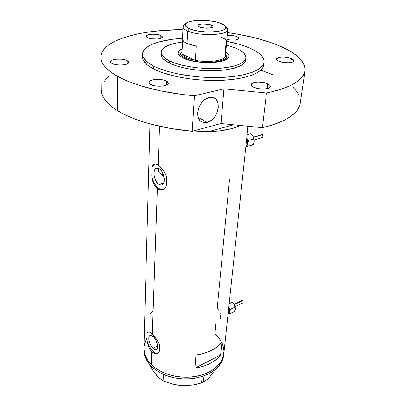 <?xml version="1.0" encoding="UTF-8"?>
<svg xmlns="http://www.w3.org/2000/svg" width="406" height="406" viewBox="0 0 406 406"><rect width="100%" height="100%" fill="white"/><g stroke="black" fill="none" stroke-linecap="round" stroke-linejoin="round"><path stroke-width="0.61" d="M218.778 310.22L217.215 308.418L229.537 179.147M220.301 313.914L219.92 312.615M220.438 318.507L220.539 315.198M158.802 184.42L163.791 182.857L158.802 184.42L157.807 183.578L155.27 179.655L154.255 176.387L153.96 173.154L154.442 170.429L155.63 168.632L157.355 168.048L159.36 168.774C164.44 171.789 166.11 184.603 161.547 185.146L158.802 184.42C153.778 181.299 152.138 168.652 156.746 168.094L159.36 168.774L161.334 170.713L162.968 173.575L164.242 178.594L164.12 181.665L163.227 183.948L161.71 185.1L159.807 184.969L158.802 184.42M152.945 348.231L157.579 346.049L152.945 348.231L151.296 346.176L149.926 343.572L148.835 339.487L149.19 336.386L150.195 335.402L150.88 335.31L153.361 336.65C157.107 339.974 159.04 348.749 156.219 349.525C155.29 349.845 154.199 349.414 152.945 348.231C149.23 344.846 147.342 336.188 150.174 335.412L153.361 336.65L154.219 337.584L155.792 339.984L157.33 344.176L157.584 346.724L156.706 349.221L155.422 349.627L152.945 348.231M148.266 331.925L147.109 333.306L147.825 332.144L148.936 331.91L150.453 332.595L152.326 334.123L157.361 188.831L154.336 185.248L152.417 180L151.753 176.108L152.011 167.328L152.869 165.171L154.184 164.029L155.975 163.983L158.183 165.029L159.528 126.266L158.183 165.029L160.644 167.094L163.07 169.972L165.166 173.433L166.638 177.204L166.262 186.115L165.491 187.394L163.476 189.232L161.06 189.962L158.553 189.506L157.361 188.831L152.326 334.123L156.493 339.096L159.005 343.654L159.558 345.191L159.279 351.769L158.634 352.581L156.924 353.555L154.869 353.57L151.717 351.728L149.895 349.393L148.474 346.435L147.155 341.471L147.109 333.306L147.419 332.61L148.327 331.91L149.641 332.138L153.361 335.168L157.442 340.573L159.558 345.191L159.279 351.769L158.634 352.581L156.924 353.555L154.869 353.57L151.717 351.728L151.271 364.542L151.717 351.728L149.895 349.393L148.474 346.435L146.916 339.827C148.286 347.039 154.483 354.732 157.812 353.2L155.747 353.144L152.839 351.195L150.92 348.932L148.464 344.577L146.916 339.827L147.109 333.306L148.165 331.991M162.07 189.638L159.817 189.1L157.513 187.486L155.366 184.943L153.544 181.695L151.753 176.108L152.011 167.328L153.26 165.059L154.782 163.887L152.011 167.328L153.463 164.471L155.021 163.867L155.975 163.983L159.401 165.947L163.07 169.972L165.166 173.433L166.638 177.204L166.262 186.115L165.491 187.394L163.476 189.232L162.004 189.82L159.802 189.886L158.553 189.506L156.244 187.876L153.564 183.629L152.417 180L151.753 176.108C154.082 184.928 157.767 189.409 162.816 189.556M143.937 348.881L143.897 349.713C143.445 361.604 155.899 373.86 173.677 377.666C191.419 381.538 211.14 376.068 219.27 365.522L219.438 363.852C211.303 374.383 191.551 379.843 173.773 375.971C155.965 372.17 143.491 359.924 143.937 348.049C143.825 353.905 146.272 359.401 151.271 364.542C160.71 374.053 179.01 379.184 195.083 376.555C211.181 373.956 222.803 364.152 223.879 353.357C223.478 357.067 222.001 360.564 219.438 363.852L219.27 365.522C221.823 362.228 223.3 358.726 223.701 355.011L223.879 353.372M216.099 320.111L214.804 333.707L217.088 335.863L220.757 340.568M240.352 125.474C228.842 130.818 213.262 132.635 193.616 130.92L208.765 131.6L209.131 126.728L208.765 131.6L233.557 124.784L208.765 131.6L193.616 130.92L204.233 131.585L219.133 130.971L232.07 128.575L240.352 125.474M194.916 368.146L195.946 355.052C207.76 353.22 216.428 348.906 221.95 342.111L220.615 355.027C215.15 361.903 206.583 366.273 194.916 368.146L195.946 355.052L204.076 353.301L211.323 350.454L217.362 346.658L221.95 342.111L220.615 355.027L194.916 368.146L220.615 355.027L218.54 357.407L213.257 361.66L206.659 365.05L202.949 366.364L194.916 368.146M222.102 343.08L223.097 345.663L223.975 350.972L223.325 356.29L221.128 361.411L217.423 366.121L212.328 370.216L206.025 373.505L198.767 375.829L190.856 377.072L182.639 377.174L174.473 376.118L166.729 373.962L159.731 370.81L153.778 366.806L149.109 362.137L145.881 357.016L144.84 354.357L143.937 348.967M144.069 346.293L144.587 343.669M145.47 341.116L146.718 338.655M158.665 169.165L158.401 170.403L158.665 169.165M158.279 171.855L158.401 170.403L158.279 171.855L162.669 175.549L162.765 173.123L162.669 175.549L163.877 176.331L158.462 172.053M152.864 311.351L150.565 313.457M213.485 372.003L209.532 377.24L207.436 379.3L203.436 382.213L203.995 375.92L203.436 382.213L197.093 384.152L192.53 385.061L183.055 385.67L173.768 384.421L164.968 381.655L165.288 375.144L164.968 381.655L163.095 380.798L158.807 377.6L156.62 375.377L152.27 369.506L148.992 363.74L152.646 369.83M209.42 377.169L205.406 380.94L201.569 382.939L202.122 376.555L201.569 382.939L192.53 385.061L183.055 385.67L173.768 384.421L164.968 381.655L163.095 380.798L158.807 377.6L154.407 372.647L156.691 375.301M163.4 374.357L163.095 380.798L163.4 374.357M185.999 385.68L177.265 385.106L186.055 385.68M146.728 338.634L144.592 343.643L144.074 346.267M143.942 348.018L144.191 351.637L144.835 354.331L147.292 359.594L151.25 364.517L156.579 368.881L163.085 372.49L166.693 373.951L174.438 376.113L182.599 377.169L190.82 377.072L198.732 375.834L205.994 373.515L212.302 370.231L217.403 366.141L221.113 361.431L223.32 356.311L223.975 350.997L223.726 348.328L222.112 343.1M220.773 340.593L219.098 338.178L214.825 333.722M143.897 349.683L144.145 353.306L145.82 358.665L149.038 363.796L153.691 368.47L159.629 372.48L166.607 375.641L174.336 377.803L182.487 378.864L190.693 378.768L194.702 378.285L202.32 376.489L209.126 373.667L214.85 369.952L219.27 365.522L222.234 360.574L223.665 355.321M226.365 59.464C227.527 58.017 227.289 56.52 225.66 54.983L227.091 57.85L226.365 59.464M225.812 51.861C229.273 54.079 229.969 56.246 227.893 58.368C222.935 64.057 194.677 63.996 183.339 58.165L179.665 55.845L178.127 53.419L178.792 51.11L181.898 48.943C178.173 50.684 177.199 52.739 178.97 55.114L183.339 58.165L184.989 58.88L193.327 61.24L203.355 62.524L213.419 62.499L221.859 61.194L225.031 60.124L227.335 58.834L228.695 57.383L229.08 55.825L228.482 54.226L225.812 51.861M225.949 58.723L225.538 59.89L225.949 58.713M227 58.327L226.132 56.515L227 58.327M245.696 60.367L244.407 62.93L241.479 65.285L234.201 68.208L223.98 70.126L211.739 70.832L198.661 70.233L190.125 69.127L182.177 67.513L175.164 65.473L169.363 63.092L169.454 60.864C163.857 58.068 161.086 55.191 161.136 52.247C162.004 47.223 169.038 43.823 182.238 42.057L174.976 43.305L169.571 44.863L163.76 47.898L161.674 50.288L161.162 52.881L162.298 55.581L165.085 58.276L169.454 60.864L169.363 63.092C163.775 60.281 161.009 57.388 161.06 54.419L161.136 52.262M226.386 44.985L235.521 48.02C242.6 51.049 246.077 54.338 245.955 57.88C244.483 63.712 234.719 67.244 216.657 68.467C199.64 69.213 179.838 65.97 169.454 60.864L175.265 63.229L182.294 65.264L194.479 67.487L203.183 68.32L211.902 68.578L220.25 68.254L227.852 67.376L234.404 65.98L239.631 64.138L243.361 61.945L245.473 59.489L245.909 58.2L245.554 55.556L243.62 52.917L240.22 50.374L235.521 48.02L226.386 44.985M232.805 124.708L227.923 126.332M180.964 53.516L179.863 55.196L180.964 53.516M180.345 56.404L179.838 54.714L181.639 52.059C179.817 53.369 179.386 54.82 180.345 56.404M180.853 55.734L181.106 56.941L180.868 55.566M185.735 23.548L183.685 25.314C182.066 27.177 183.395 29.065 187.668 30.988L189.404 28.674C185.501 26.938 184.278 25.228 185.735 23.548C189.135 19.331 211.282 19.3 221.037 23.421L216.657 22.061L209.486 20.792L201.741 20.305L194.52 20.66L188.871 21.828L185.649 23.644L185.131 24.72L185.395 25.857L187.252 27.578L190.729 29.186L197.372 30.897L205.329 31.856L211.384 31.978L220.011 31.034L223.554 29.871L225.036 28.912L225.746 27.847L225.345 26.151L223.264 24.467L221.037 23.421L225.366 26.177C230.867 32.049 201.493 34.246 189.404 28.674L187.668 30.988C184.527 29.613 182.969 28.197 182.999 26.74L184.329 24.756M211.328 25.035L213.043 26.532C213.257 28.445 203.548 28.79 199.554 26.989L198.194 26.162L197.95 25.319L198.849 24.588L201.98 23.924L209.06 24.37L212.719 25.847L213.013 26.689L212.155 27.435L209.029 28.121L206.172 28.187L200.594 27.354L199.554 26.989L197.9 25.527C197.722 23.604 207.288 23.264 211.328 25.035L211.135 27.786L211.328 25.035M182.999 26.74L181.893 54.054L182.593 40.021L184.106 41.762L187.009 43.427L187.668 30.988L187.009 43.427L196.184 46.061L195.322 60.321L181.893 54.054L182.593 40.021C183.142 41.209 184.613 42.341 187.009 43.427L191.124 44.893L196.184 46.061L195.322 60.321L186.252 57.601C183.888 56.475 182.431 55.292 181.893 54.054L183.385 55.871L186.252 57.601L190.323 59.124L195.322 60.321C208.938 63.062 225.695 60.479 225.477 55.901L227.654 29.709C228.37 35.388 199.321 36.433 187.668 30.988C200.945 37.179 233.283 34.698 227.167 28.202L226.599 27.567M185.643 58.413L186.252 57.601L185.643 58.413C182.477 56.886 180.914 55.297 180.954 53.653L181.751 51.927C179.965 54.069 181.264 56.231 185.643 58.413L185.608 59.119L185.643 58.413C199.143 65.361 232.095 62.179 225.563 54.84L226.122 56.652C226.792 63.067 197.382 64.473 185.643 58.413M221.443 37.215L224.482 38.803L226.243 40.509L225.091 54.399C228.974 59.636 210.78 63.463 195.322 60.321L181.893 54.054M225.726 26.862L227.654 29.709M207.212 122.348L198.25 117.405L207.212 122.348L211.171 120.394L214.652 116.892L217.149 112.366L217.905 109.919L218.291 107.473L217.905 102.926L216.022 99.424L214.596 98.237L212.911 97.501L211.029 97.247L209.029 97.491L213.581 97.729C222.605 100.718 217.398 120.247 207.212 122.348L202.208 122.069C193.454 119.019 198.757 99.363 209.029 97.491L204.969 99.414L201.381 102.992L198.828 107.656L197.712 112.67L198.199 117.243L200.188 120.673L201.655 121.79L203.36 122.455L207.212 122.348M142.572 54.089C142.623 45.812 159.954 39.57 182.421 38.367L172.195 39.311L159.045 41.904L152.047 44.371L149.19 45.802L144.922 49.004L143.577 50.755L142.79 52.587L142.577 54.48L142.958 56.424L143.937 58.393L147.713 62.336L153.844 66.148C146.282 62.194 142.526 58.175 142.572 54.089L142.516 56.86C142.47 60.981 146.216 65.031 153.762 69.01L153.844 66.148L157.736 67.949L167.013 71.233L177.955 73.963L196.418 76.714L209.257 77.516L221.813 77.439L233.496 76.501L243.778 74.755L252.233 72.304L258.546 69.274L262.53 65.823L263.626 63.986L264.118 62.103L264.022 60.189L262.114 56.363L258.069 52.643L255.313 50.862L248.508 47.532L240.21 44.599L226.69 41.305C235.028 42.914 242.301 44.99 248.508 47.532C259.104 51.963 264.306 56.84 264.113 62.164C263.403 69.807 246.483 76.409 221.717 77.444C196.991 78.5 168.353 73.613 153.844 66.148L153.762 69.01C168.236 76.526 196.808 81.439 221.478 80.352C246.188 79.297 263.078 72.628 263.798 64.919L263.311 66.757L262.22 68.609L258.241 72.09L251.938 75.151L243.498 77.627L233.232 79.393L221.575 80.352L202.64 80.144L189.912 78.916L177.813 76.876L162.04 72.537L153.762 69.01L147.647 65.173L143.881 61.199L142.902 59.21L142.516 56.845M101.302 90.025L101.495 92.182L102.622 95.872L104.773 99.602L107.955 103.332L112.178 107.022L117.42 110.625L117.441 76.252C106.458 69.939 100.952 63.63 100.906 57.332L101.302 90.066C101.358 96.968 106.732 103.819 117.42 110.625L123.921 114.233L131.432 117.644L139.887 120.805L149.185 123.673L169.825 128.326L192.246 131.285L194.428 95.765C162.826 93.075 133.64 85.417 117.441 76.252L117.42 110.625C133.193 120.501 161.537 128.606 192.246 131.285L221.026 123.515L262.393 127.702C286.022 121.78 298.643 113.639 300.257 103.281L304.977 70.918M272.665 74.663L260.804 70.142M100.906 57.332C100.734 40.549 139.41 29.633 182.857 29.602L161.035 30.582L145.338 32.51L138.06 33.85L124.962 37.276L119.268 39.341L114.228 41.635L109.904 44.142L106.357 46.847L103.652 49.73L101.845 52.78L100.977 55.967L101.104 59.261L102.251 62.641L104.454 66.066L107.722 69.502L112.056 72.913L117.441 76.252L124.119 79.606L131.849 82.794L140.542 85.757L160.421 90.842L182.741 94.527L194.428 95.765L223.945 88.838L266.488 92.984L262.393 127.702L270.853 125.469L278.354 122.876L284.809 119.973L290.178 116.801L294.421 113.416L297.527 109.864L299.496 106.194L300.262 103.251M227.421 32.561C246.031 35.165 262.332 39.174 276.308 44.579C295.796 52.257 305.353 61.027 304.982 70.883C303.505 80.342 290.676 87.711 266.488 92.984L275.151 90.995L282.815 88.67L289.402 86.052L294.857 83.184L299.161 80.114L302.287 76.886L304.246 73.542L305.063 70.131L304.769 66.685L303.409 63.25L301.039 59.86L297.72 56.546L293.518 53.333L288.499 50.253L276.308 44.579L269.645 42.143L254.943 37.844L238.814 34.383L227.421 32.561M253.714 87.27C251.999 86.442 251.167 85.585 251.223 84.687C251.187 81.819 262.413 81.307 267.737 83.9L267.173 88.63L267.737 83.9C269.533 84.732 270.406 85.62 270.345 86.549C270.416 89.406 258.972 89.919 253.714 87.27L251.781 85.986L251.228 84.646L251.502 84.022L253.085 82.981L257.485 82.2L262.966 82.54L266.331 83.352L269.716 85.159L270.35 86.493L270.117 87.128L268.589 88.198L264.149 89.021L258.541 88.67L253.714 87.27M150.672 84.448L148.906 82.372C148.601 79.165 161.522 78.241 166.46 81.073L166.303 85.189L166.46 81.073L168.333 83.22C168.688 86.402 155.539 87.351 150.672 84.448L149.134 83.154L149.053 81.814L151.585 80.144L154.656 79.5L160.187 79.464L163.699 80.063L167.424 81.682L168.328 83.017L167.754 84.316L166.927 84.89L162.684 86.062L158.954 86.224L155.173 85.859L150.672 84.448M111.904 63.478L110.478 61.844C110.087 58.956 122.82 58.053 127.261 60.616L127.23 63.93L127.261 60.616L128.773 62.316C129.22 65.183 116.268 66.102 111.904 63.478L110.61 62.351L110.701 61.184L112.142 60.154L116.294 59.195L121.531 59.19L124.774 59.728L128.093 61.154L128.773 62.316L128.063 63.443L126.058 64.366L121.308 65.056L115.979 64.727L111.904 63.478M147.576 37.748L146.104 36.281C145.825 34.008 156.767 33.454 160.898 35.51L160.801 38.372L160.898 35.51L162.441 37.012C162.765 39.275 151.651 39.844 147.576 37.748L146.292 36.824L146.236 35.875L148.383 34.718L150.971 34.292L154.052 34.216L158.589 34.769L161.7 35.951L162.436 36.895L161.228 38.205L157.645 38.991L151.336 38.778L147.576 37.748M227.182 35.418C230.877 35.175 234.176 35.576 237.074 36.626L236.784 39.788L237.074 36.626L239.053 38.372C237.5 40.26 233.43 40.62 226.847 39.448L230.456 40.047L235.028 40.062L237.398 39.626L239.043 38.458L237.982 37.058L235.937 36.23L231.633 35.449L227.182 35.418M278.988 61.286C277.303 60.565 276.491 59.824 276.547 59.063C276.527 56.769 286.418 56.464 291.315 58.591L290.787 62.549L291.315 58.591C293.066 59.317 293.908 60.078 293.853 60.864C293.903 63.153 283.835 63.453 278.988 61.286L277.146 60.22L276.679 59.662L276.735 58.606L279.161 57.454L281.967 57.139L285.251 57.241L290.016 58.134L293.193 59.641L293.863 60.743L293.213 61.727L292.411 62.128L288.488 62.778L283.429 62.458L278.988 61.286M300.354 102.454L300.125 98.688M298.857 94.938L296.598 91.238L293.411 87.63M110.067 75.531L106.605 78.531L103.972 81.718M245.955 57.891L245.742 60.047C244.27 65.919 234.516 69.477 216.484 70.72C199.493 71.481 179.731 68.228 169.363 63.092L163.41 59.144L162.222 57.779L161.086 55.064M223.945 88.838L221.026 123.515L192.246 131.285L194.428 95.765L223.945 88.838L266.488 92.984L262.393 127.702L221.026 123.515L223.945 88.838M228.685 308.098C229.75 310.803 229.573 312.493 228.147 313.163L229.014 312.524L229.365 311.402L228.685 308.098M242.341 303.064L243.123 302.719L242.935 300.582L234.257 304.612L242.935 300.582L241.743 300.684M230.659 301.988L232.115 302.348L234.171 304.475L232.156 302.374L233.455 303.49L234.511 305.104L235.069 307.093L230.517 309.22L229.715 311.686L228.74 307.555L229.497 309.443L229.715 311.686L229.091 313.239L228.091 313.701L230.045 313.61L229.715 311.686L228.091 313.701L230.045 313.61L229.715 311.686L230.517 309.22L228.745 307.499L230.517 309.22L235.069 307.093L235.384 309.042M228.228 312.397L228.502 309.834M233.445 311.032C234.536 311.087 235.181 310.417 235.384 309.022L234.485 305.023L235.175 306.789L235.384 309.022L234.171 304.475L232.156 302.384L229.141 303.774L232.156 302.384L231.029 301.983L229.329 302.034L231.42 302.054M235.099 310.22L234.577 311.468L230.045 313.61L234.577 311.468L235.099 310.22M243.113 302.759L243.077 300.755L242.473 300.46L241.697 300.709M241.55 300.826L241.453 301.267M246.62 139.217C247.863 142.318 247.619 144.592 245.894 146.033L246.944 144.851L247.386 143.257L247.315 141.374L246.62 139.217M254.252 139.963L262.52 137.482L262.895 136.918L262.662 134.64L253.537 137.324L261.672 134.701M251.887 144.922C253.192 144.572 253.983 143.45 254.247 141.557L253.283 144.678L245.818 146.784L248.127 146.236L246.696 138.487L247.574 140.649L247.802 143.485L247.026 145.759L245.818 146.754C246.919 146.272 247.584 145.181 247.802 143.485L248.766 140.334L246.701 138.426L248.766 140.334L253.943 138.801L254.252 141.527L252.862 136.127L254.034 138.735L254.247 141.598M246.036 144.729L246.401 141.283M248.68 134.274L249.594 134.061M252.613 135.782L252.862 136.127L252.608 135.782M248.548 134.259L250.512 133.828L252.365 135.487L253.567 137.451L254.288 140.806L253.283 144.678L248.127 146.236L247.802 143.485L248.766 140.334L253.943 138.801L253.263 136.781L251.796 134.893L250.512 133.828L247.087 134.822L250.512 133.828L248.548 134.259M247.107 134.619L247.904 134.416L247.107 134.619M261.51 137.649L261.779 137.654M261.956 137.639L262.52 137.482M262.87 137.101L262.829 134.792L261.779 134.665M161.948 185.019L161.547 185.146M143.937 348.049L149.956 123.886M247.995 126.246L223.879 353.357M162.735 189.587L162.004 189.82M157.767 353.22L157.416 353.387M143.897 349.713L143.937 348.079M226.974 59.088L227.893 58.368M179.787 55.952L178.97 55.114M227.167 28.202L225.366 26.177M263.798 64.919L264.113 62.164M201.183 121.501L202.208 122.069M234.034 304.256L241.915 300.597M235.12 306.591L242.884 302.962M232.542 302.627L232.1 302.338M253.44 137.116L261.936 134.619"/></g></svg>
